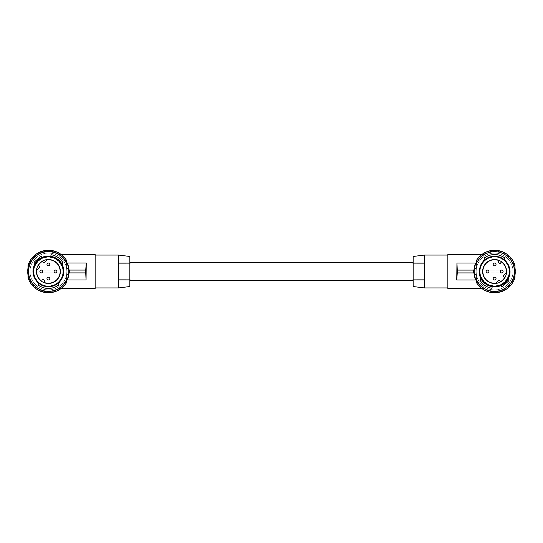 <?xml version="1.0" encoding="UTF-8"?>
<svg xmlns="http://www.w3.org/2000/svg" width="543" height="543" viewBox="0 0 543 543"><rect width="100%" height="100%" fill="white"/><g stroke="black" fill="none" stroke-linecap="round" stroke-linejoin="round"><path stroke-width="0.41" stroke-dasharray="2.71 2.04" d="M38.485 283.324L38.485 283.324C45.089 288.102 51.7 288.102 58.311 283.324L58.311 285.292C51.7 289.528 45.089 289.528 38.485 285.292L38.485 283.324L43.759 286.215L49.067 286.914L53.038 286.215L56.648 284.539M43.725 291.32L42.306 291.32L42.306 290.362L43.725 290.763L42.306 290.362L42.306 291.32L54.49 291.32L54.49 290.362L54.49 291.32L48.395 291.32A19.833 19.833 180 0 0 53.071 290.763L54.49 290.362L53.071 290.763L53.071 291.32L53.071 290.763A19.833 19.833 180 0 1 48.395 291.32L43.725 291.32L43.725 290.763A19.833 19.833 180 0 0 48.395 291.32A19.833 19.833 180 0 1 43.725 290.763L43.725 291.32M66.565 260.477L66.633 262.35A20.396 20.396 -0 0 0 27.998 271.486L27.998 265.541A21.245 21.245 180 0 1 66.565 260.477L66.565 260.477M27.998 277.439L27.998 271.486A20.396 20.396 -0 0 1 48.395 251.09A20.396 20.396 -0 0 1 68.798 271.486A20.396 20.396 -0 0 1 48.395 291.89A20.396 20.396 -0 0 1 27.998 271.486L27.998 271.486A20.396 20.396 -0 0 0 66.633 280.629L66.565 282.503A21.245 21.245 180 0 1 27.998 277.439L27.998 277.439M129.845 256.459L129.845 279.998L118.517 279.998L129.845 279.998L129.845 286.541M129.845 280.568L129.845 262.432L129.845 280.568M47.295 259.574L43.888 262.975L42.178 261.264M66.687 279.163L66.687 279.163A19.833 19.833 180 0 1 28.772 268.636M33.809 273.509L34.786 277.127L37.983 281.905L42.761 285.102L48.395 286.222L54.035 285.102L58.814 281.905L62.011 277.127L62.988 273.509M39.883 266.98L36.483 270.38M44.92 280.561L43.84 282.557M118.517 255.067L118.517 287.933M68.703 273.4L66.837 274.914L66.633 280.629M27.198 272.905L27.198 270.075L85.638 270.075L85.638 272.905L27.198 272.905M50.811 256.242L51.056 254.701C55.922 255.556 59.764 258.02 62.56 262.093L62.56 265.344C60.198 260.307 56.282 257.273 50.811 256.242L50.811 256.242A15.442 15.442 0 0 1 62.56 265.344M34.229 265.344L34.229 265.344A15.442 15.442 0 0 1 41.872 257.497C38.37 259.181 35.824 261.794 34.229 265.344L34.229 262.093L41.214 256.086L41.872 257.497M66.809 271.595A18.414 18.414 0 0 1 48.286 289.901A18.414 18.414 0 0 1 29.98 271.378A18.414 18.414 0 0 1 48.51 253.072A18.414 18.414 0 0 1 66.809 271.595A18.414 18.414 0 0 1 48.286 289.901A18.414 18.414 0 0 1 29.98 271.378A18.414 18.414 0 0 1 48.51 253.072A18.414 18.414 0 0 1 66.809 271.595L66.809 271.595M413.155 280.568L413.155 262.432L413.155 280.568M95.14 271.5L95.14 255.067L95.14 271.5M118.517 263.145L118.517 279.998L118.517 263.002L129.845 263.002M95.14 288.489L95.14 254.491M63.836 271.486A15.442 15.442 0 0 1 63.314 275.484L63.314 275.484A15.442 15.442 0 0 1 32.96 271.086M27.998 268.079A20.682 20.682 0 0 1 29.546 262.988L30.483 262.988A19.833 19.833 0 0 1 66.314 262.988L86.256 262.988L85.896 270.041M27.998 274.901A20.682 20.682 180 0 0 29.546 279.984L30.483 279.984A19.833 19.833 180 0 0 66.314 279.984L66.938 279.984M66.938 262.988L30.483 262.988C36.727 248.185 60.069 248.185 66.314 262.988L66.938 262.988M58.61 254.491C60.253 254.823 62.818 257.66 66.314 262.988L66.314 262.988C62.818 257.66 60.253 254.823 58.61 254.491L61.149 254.491M58.61 288.489C60.253 288.15 62.818 285.319 66.314 279.984C62.818 285.319 60.253 288.15 58.61 288.489L61.149 288.489M85.889 270.373L86.256 279.984L30.483 279.984C36.727 294.795 60.069 294.795 66.314 279.984L86.256 279.984L85.74 272.905L27.768 272.905L29.546 279.984L86.052 279.984M56.682 284.518L58.311 283.324M43.725 251.66L42.306 251.66L42.306 252.617L43.725 252.217A19.833 19.833 0 0 1 48.395 251.66L43.725 251.66L48.395 251.66A19.833 19.833 0 0 1 53.071 252.217L54.49 252.617L53.071 252.217L53.071 251.66L48.395 251.66L54.49 251.66L54.49 252.617L54.49 251.66L53.071 251.66L53.071 252.217A19.833 19.833 0 0 0 43.725 252.217L42.306 252.617L42.306 251.66L43.725 251.66L43.725 252.217L43.725 251.66M86.052 262.988L85.74 270.075L27.768 270.075L29.546 262.988L86.256 262.988M85.638 272.905L69.029 272.905M33.008 270.244A15.442 15.442 0 0 1 33.055 269.769M69.599 270.075L69.599 272.905M130.13 279.869L118.238 279.855M118.238 263.145L130.13 263.131M118.238 263.002L130.13 263.002M130.13 279.998L118.238 279.998M63.042 273.081L63.131 271.486M62.533 267.339L62.642 267.719M62.873 268.744L62.947 269.192M63.056 270.041L63.11 270.692M46.983 264.407A1.419 1.419 180 0 0 49.399 265.405A1.419 1.419 180 0 0 49.813 264.407M39.897 271.486A1.419 1.419 180 0 0 42.32 272.491A1.419 1.419 180 0 0 42.734 271.486M46.983 278.573A1.419 1.419 180 0 0 49.399 279.57A1.419 1.419 180 0 0 49.813 278.573M54.062 271.486A1.419 1.419 180 0 0 56.479 272.491A1.419 1.419 180 0 0 56.9 271.486M34.263 267.339L34.155 267.719M33.924 268.744L33.849 269.192M33.741 270.041L33.686 270.692M33.754 273.081L33.68 272.158M413.155 286.541L413.155 263.002L424.483 263.002L413.155 263.002L413.155 256.459M424.483 287.933L424.483 255.067M447.86 271.5L447.86 287.933L447.86 271.5M424.483 279.855L424.483 263.002L424.483 279.998L413.155 279.998M447.86 254.511L447.86 288.509M515.002 274.921A20.682 20.682 180 0 1 513.454 280.012L512.517 280.012A19.833 19.833 180 0 1 476.686 280.012C480.182 285.34 482.747 288.177 484.39 288.509C482.747 288.177 480.182 285.34 476.686 280.012L456.744 280.012L457.104 272.959M484.39 288.509L481.851 288.509L484.39 288.509M484.39 254.511C482.747 254.85 480.182 257.681 476.686 263.016C480.182 257.681 482.747 254.85 484.39 254.511L481.851 254.511M457.111 272.627L456.744 263.016L512.517 263.016C506.273 248.205 482.931 248.205 476.686 263.016L456.744 263.016L457.26 270.095L515.232 270.095L513.454 263.016L512.517 263.016A19.833 19.833 0 0 0 476.686 263.016L476.062 263.016M476.191 271.405A18.414 18.414 180 0 1 494.714 253.099A18.414 18.414 180 0 1 513.02 271.622A18.414 18.414 180 0 1 494.49 289.928A18.414 18.414 180 0 1 476.191 271.405L476.191 271.405A18.414 18.414 180 0 1 494.714 253.099A18.414 18.414 180 0 1 513.02 271.622L513.02 271.622A18.414 18.414 180 0 1 494.49 289.928A18.414 18.414 180 0 1 476.191 271.405M515.002 268.099A20.682 20.682 0 0 0 513.454 263.016L456.948 263.016M476.062 280.012L512.517 280.012C506.273 294.815 482.931 294.815 476.686 280.012L476.062 280.012M515.002 271.514A20.396 20.396 180 0 1 494.605 291.91A20.396 20.396 180 0 1 474.202 271.514A20.396 20.396 180 0 1 494.605 251.11A20.396 20.396 180 0 1 515.002 271.514L515.002 271.514A20.396 20.396 180 0 1 476.367 280.65L476.435 282.523A21.245 21.245 0 0 0 515.002 277.459L515.002 265.561A21.245 21.245 0 0 0 476.435 260.497L476.367 262.371A20.396 20.396 180 0 1 515.002 271.514M476.313 263.837L476.313 263.837A19.833 19.833 0 0 1 514.228 274.364M508.771 277.656A15.442 15.442 180 0 1 501.128 285.503C504.63 283.819 507.176 281.206 508.771 277.656L508.771 280.907L501.786 286.914L501.128 285.503M492.189 286.758A15.442 15.442 180 0 1 480.44 277.656C482.802 282.693 486.718 285.727 492.189 286.758L491.944 288.299C487.078 287.444 483.236 284.98 480.44 280.907L480.44 277.656M479.164 271.514A15.442 15.442 180 0 1 496.818 256.228A15.442 15.442 180 0 1 510.04 271.914M509.992 272.756A15.442 15.442 180 0 1 509.945 273.231M480.467 275.661L480.358 275.281M480.127 274.256L480.053 273.808M479.944 272.959L479.89 272.308M509.191 269.491L508.214 265.873L505.017 261.095L500.239 257.898L494.605 256.778L488.965 257.898L484.186 261.095L480.989 265.873L480.012 269.491M479.958 269.919L479.883 270.842M509.246 269.919L509.334 271.514M508.737 275.661L508.845 275.281M509.076 274.256L509.151 273.808M509.259 272.959L509.314 272.308M498.08 262.439L499.16 260.443M496.017 278.593A1.419 1.419 -0 0 0 493.601 277.595A1.419 1.419 -0 0 0 493.187 278.593M503.103 271.514A1.419 1.419 -0 0 0 500.68 270.509A1.419 1.419 -0 0 0 500.266 271.514M496.017 264.427A1.419 1.419 -0 0 0 493.601 263.43A1.419 1.419 -0 0 0 493.187 264.427M488.938 271.514A1.419 1.419 -0 0 0 486.521 270.509A1.419 1.419 -0 0 0 486.1 271.514M495.705 283.426L499.112 280.025L500.822 281.736M506.517 272.62L503.117 276.02M504.515 259.676C497.911 254.898 491.3 254.898 484.689 259.676L484.689 257.708C491.3 253.472 497.911 253.472 504.515 257.708L504.515 259.676L499.241 256.785L493.933 256.086L489.962 256.785L486.352 258.461M486.318 258.482L484.689 259.676M474.297 269.599L476.163 268.086L476.367 262.371M457.362 272.925L457.362 270.095L515.802 270.095L515.802 272.925L457.26 272.925L515.232 272.925L513.454 280.012L456.948 280.012L457.26 272.925M457.362 270.095L473.971 270.095M494.605 251.68A19.833 19.833 0 0 0 489.929 252.237L488.51 252.638L489.929 252.237L489.929 251.68L488.51 251.68L488.51 252.638L488.51 251.68L494.605 251.68A19.833 19.833 0 0 0 489.929 252.237L489.929 251.68L500.694 251.68L500.694 252.638L499.275 252.237A19.833 19.833 0 0 0 494.605 251.68A19.833 19.833 0 0 1 499.275 252.237L500.694 252.638L500.694 251.68L494.605 251.68M494.605 291.34A19.833 19.833 180 0 1 489.929 290.783L488.51 290.383L489.929 290.783L489.929 291.34L488.51 291.34L488.51 290.383L488.51 291.34L494.605 291.34A19.833 19.833 180 0 1 489.929 290.783L489.929 291.34L500.694 291.34L500.694 290.383L499.275 290.783A19.833 19.833 180 0 1 494.605 291.34A19.833 19.833 180 0 0 499.275 290.783L500.694 290.383L500.694 291.34L494.605 291.34M473.401 272.925L473.401 270.095M424.762 279.998L412.87 279.998M412.87 263.002L424.762 263.002M412.87 263.131L424.762 263.145M424.762 279.855L412.87 279.869M499.275 252.237L499.275 251.68L499.275 252.237M499.275 290.783L499.275 291.34L499.275 290.783"/><path stroke-width="0.81" d="M58.311 283.324L58.311 285.292C51.7 289.528 45.089 289.528 38.485 285.292L38.485 283.324M66.687 279.163A19.833 19.833 180 0 1 36.3 287.206A19.833 19.833 180 0 1 36.3 255.773A19.833 19.833 180 0 1 66.687 263.817L66.837 268.059L68.703 269.579A20.396 20.396 -0 0 1 68.703 273.4L66.837 274.914L66.565 282.503A21.245 21.245 180 0 1 27.998 277.439L27.998 265.541A21.245 21.245 180 0 1 66.565 260.477L66.687 263.817A19.833 19.833 180 0 0 28.772 268.636M95.14 287.933L118.517 287.933L129.845 286.541L129.845 256.459L118.517 255.067L118.517 263.145L129.845 263.002M42.178 261.264L43.888 262.975L47.295 259.574A11.966 11.966 180 0 0 42.178 261.264M58.814 281.905L59.316 282.408L54.307 285.754L48.395 286.928L42.49 285.754L37.481 282.408L34.134 277.398L32.96 271.486L33.483 267.495A15.442 15.442 0 0 1 34.229 265.344L34.229 262.093L41.214 256.086L41.872 257.497C38.37 259.181 35.824 261.794 34.229 265.344M60.375 271.486A11.98 11.98 180 0 0 48.395 259.513A11.98 11.98 180 0 0 36.422 271.486A11.98 11.98 180 0 0 48.395 283.466A11.98 11.98 180 0 0 60.375 271.486M37.983 281.905A14.729 14.729 180 0 0 58.814 281.905A14.729 14.729 180 0 0 58.814 261.074A14.729 14.729 180 0 0 37.983 261.074A14.729 14.729 180 0 0 37.983 281.905L37.481 282.408M38.173 265.269L39.883 266.98L36.483 270.38A11.966 11.966 180 0 1 38.173 265.269L39.883 266.98M44.92 280.561L42.68 279.346L44.92 280.561L43.84 282.557A11.966 11.966 180 0 1 41.601 281.335L41.702 281.152A11.756 11.756 180 0 1 36.72 270.149M118.517 287.933L118.517 263.145M68.703 273.4A20.396 20.396 -0 0 1 66.633 280.629M27.998 274.901A20.682 20.682 180 0 1 27.768 272.905L27.198 272.905A21.245 21.245 0 0 1 27.198 270.075L27.768 270.075A20.682 20.682 0 0 1 27.998 268.079M62.017 264.217L62.56 265.344L62.56 262.093C59.764 258.02 55.922 255.556 51.056 254.701L50.811 256.242L54.524 257.314L58.135 259.506M61.841 263.891L60.931 262.473M60.735 262.208L60.422 261.801M60.212 261.55L59.764 261.04M59.472 260.728L58.277 259.622M129.845 262.432L413.155 262.432M129.845 280.568L413.155 280.568M66.633 262.35L66.837 268.059L68.703 269.579A20.396 20.396 -0 0 0 66.633 262.35M61.149 254.491L95.14 254.491L95.14 288.489L61.149 288.489M41.872 257.497A15.442 15.442 0 0 1 50.811 256.242M62.56 265.344A15.442 15.442 0 0 1 63.836 271.486L62.662 265.581L59.316 260.572L54.307 257.226L48.395 256.052L42.49 257.226L37.481 260.572L34.134 265.581L33.483 267.495A15.442 15.442 0 0 0 33.055 269.769M63.11 270.692L63.131 271.486L63.836 271.486L63.314 275.484L62.662 277.398L59.316 282.408M66.938 279.984L67.251 279.984A20.682 20.682 0 0 0 69.029 272.905L67.251 279.984L86.052 279.984L85.74 272.905L69.029 272.905M69.599 270.075L69.029 270.075A20.682 20.682 180 0 0 67.251 262.988L86.256 262.988L85.74 270.075L69.599 270.075A21.245 21.245 0 0 1 69.599 272.905M32.96 271.086A15.442 15.442 0 0 1 33.008 270.244M34.677 266.118L37.983 261.074L37.481 260.572M62.112 266.118L58.814 261.074L54.035 257.877L48.395 256.758L42.761 257.877L37.983 261.074M49.813 264.407A1.419 1.419 180 0 0 47.397 263.403A1.419 1.419 180 0 0 47.397 265.405A1.419 1.419 180 0 0 49.399 265.405A1.419 1.419 180 0 0 49.399 263.403A1.419 1.419 180 0 0 46.983 264.407M85.74 270.075L69.029 270.075L67.251 262.988L86.052 262.988M58.814 261.074L59.316 260.572M118.238 279.998L130.13 279.998M118.238 279.855L130.13 279.869M85.638 272.905L85.638 270.075M86.256 262.988L86.052 279.984M48.395 286.222L48.395 286.928M48.395 256.758L48.395 256.052M130.13 263.002L118.238 263.002M130.13 263.131L118.238 263.145M62.988 273.509L63.042 273.081M62.173 266.26L62.364 266.789M62.404 266.925L62.533 267.339M62.642 267.719L62.873 268.744M62.947 269.192L63.056 270.041M42.734 271.486A1.419 1.419 180 0 0 40.311 270.489A1.419 1.419 180 0 0 39.897 271.486M49.813 278.573A1.419 1.419 180 0 0 47.397 277.568A1.419 1.419 180 0 0 46.983 278.573M56.9 271.486A1.419 1.419 180 0 0 54.476 270.489A1.419 1.419 180 0 0 54.062 271.486M43.942 282.367A11.756 11.756 180 0 0 60.158 271.486A11.756 11.756 180 0 0 47.058 259.805M42.334 261.414A11.756 11.756 180 0 0 38.329 265.425M34.623 266.26L34.433 266.789M34.392 266.925L34.263 267.339M34.155 267.719L33.924 268.744M33.849 269.192L33.741 270.041M33.686 270.692L33.666 271.486L32.96 271.486M33.809 273.509L33.754 273.081M33.68 272.158L33.666 271.493M40.311 270.489A1.419 1.419 180 0 0 40.311 272.491A1.419 1.419 180 0 0 42.32 272.491A1.419 1.419 180 0 0 42.32 270.489A1.419 1.419 180 0 0 40.311 270.489M47.397 277.568A1.419 1.419 180 0 0 47.397 279.57A1.419 1.419 180 0 0 49.399 279.57A1.419 1.419 180 0 0 49.399 277.568A1.419 1.419 180 0 0 47.397 277.568M54.476 270.489A1.419 1.419 180 0 0 54.476 272.491A1.419 1.419 180 0 0 56.479 272.491A1.419 1.419 180 0 0 56.479 270.489A1.419 1.419 180 0 0 54.476 270.489M447.86 255.067L424.483 255.067L413.155 256.459L413.155 286.541L424.483 287.933L424.483 279.855L413.155 279.998M424.483 255.067L424.483 279.855M447.86 288.509L481.851 288.509L447.86 288.509L447.86 254.511L481.851 254.511M515.002 268.099A20.682 20.682 0 0 1 515.232 270.095L515.802 270.095A21.245 21.245 180 0 1 515.802 272.925L515.232 272.925A20.682 20.682 180 0 1 515.002 274.921M476.062 263.016L475.749 263.016A20.682 20.682 180 0 0 473.971 270.095L475.749 263.016L456.948 263.016L457.26 270.095L473.971 270.095M473.401 272.925L473.971 272.925A20.682 20.682 0 0 0 475.749 280.012L456.744 280.012L457.26 272.925L473.401 272.925A21.245 21.245 180 0 1 473.401 270.095M474.297 273.421A20.396 20.396 180 0 1 474.297 269.599L476.163 268.086L476.435 260.497A21.245 21.245 0 0 1 515.002 265.561L515.002 277.459A21.245 21.245 0 0 1 476.435 282.523L476.163 274.941L474.297 273.421A20.396 20.396 180 0 0 476.367 280.65L476.163 274.941L474.297 273.421M476.313 263.837A19.833 19.833 0 0 1 506.7 255.794A19.833 19.833 0 0 1 506.7 287.227A19.833 19.833 0 0 1 476.313 279.183A19.833 19.833 0 0 0 514.228 274.364M509.945 273.231A15.442 15.442 180 0 1 508.771 277.656C507.176 281.206 504.63 283.819 501.128 285.503A15.442 15.442 180 0 1 492.189 286.758L488.476 285.686L484.865 283.494M480.983 278.783L480.44 277.656A15.442 15.442 180 0 1 479.164 271.514L480.338 277.419L483.684 282.428L488.693 285.774L494.605 286.948L500.51 285.774L505.519 282.428L508.866 277.419L509.517 275.505L510.04 271.514L508.866 265.602L505.519 260.592L500.51 257.246L494.605 256.072L488.693 257.246L483.684 260.592L480.338 265.602L479.164 271.514L479.869 271.514L479.89 272.308M510.04 271.914A15.442 15.442 180 0 1 509.992 272.756M481.159 279.109L482.069 280.527M482.265 280.792L482.578 281.199M482.788 281.45L483.236 281.96M483.528 282.272L484.723 283.378M508.323 276.882L505.017 281.926L505.519 282.428M480.888 276.882L484.186 281.926L488.965 285.123L494.605 286.242L500.239 285.123L505.017 281.926M494.605 286.242L494.605 286.948M484.186 281.926A14.729 14.729 0 0 0 505.017 281.926A14.729 14.729 0 0 0 505.017 261.095A14.729 14.729 0 0 0 484.186 261.095A14.729 14.729 0 0 0 484.186 281.926L483.684 282.428M480.826 276.74L480.636 276.211M480.596 276.075L480.467 275.661M480.358 275.281L480.127 274.256M480.053 273.808L479.944 272.959M480.012 269.491L479.958 269.919M479.883 270.842L479.869 271.507M484.186 261.095L483.684 260.592M494.605 256.778L494.605 256.072M505.017 261.095L505.519 260.592M509.191 269.491L509.246 269.919M510.04 271.514L509.334 271.514L509.314 272.308M508.377 276.74L508.567 276.211M508.608 276.075L508.737 275.661M508.845 275.281L509.076 274.256M509.151 273.808L509.259 272.959M482.625 271.514A11.98 11.98 -0 0 0 494.605 283.487A11.98 11.98 -0 0 0 506.578 271.514A11.98 11.98 -0 0 0 494.605 259.534A11.98 11.98 -0 0 0 482.625 271.514M499.058 260.633A11.756 11.756 0 0 0 482.842 271.514A11.756 11.756 0 0 0 495.942 283.195M506.28 272.851A11.756 11.756 0 0 0 501.298 261.848L501.399 261.665A11.966 11.966 0 0 0 499.16 260.443L498.08 262.439L500.32 263.654L501.298 261.848M493.187 278.593A1.419 1.419 -0 0 0 495.603 279.597A1.419 1.419 -0 0 0 496.017 278.593M500.266 271.514A1.419 1.419 -0 0 0 502.689 272.511A1.419 1.419 -0 0 0 503.103 271.514M493.187 264.427A1.419 1.419 -0 0 0 495.603 265.432A1.419 1.419 -0 0 0 496.017 264.427M486.1 271.514A1.419 1.419 -0 0 0 488.524 272.511A1.419 1.419 -0 0 0 488.938 271.514M500.666 281.586A11.756 11.756 0 0 0 504.671 277.575L503.117 276.02L506.517 272.62A11.966 11.966 0 0 1 504.827 277.731L503.117 276.02M495.603 279.597A1.419 1.419 -0 0 0 495.603 277.595A1.419 1.419 -0 0 0 493.601 277.595A1.419 1.419 -0 0 0 493.601 279.597A1.419 1.419 -0 0 0 495.603 279.597M502.689 272.511A1.419 1.419 -0 0 0 502.689 270.509A1.419 1.419 -0 0 0 500.68 270.509A1.419 1.419 -0 0 0 500.68 272.511A1.419 1.419 -0 0 0 502.689 272.511M495.603 265.432A1.419 1.419 -0 0 0 495.603 263.43A1.419 1.419 -0 0 0 493.601 263.43A1.419 1.419 -0 0 0 493.601 265.432A1.419 1.419 -0 0 0 495.603 265.432M488.524 272.511A1.419 1.419 -0 0 0 488.524 270.509A1.419 1.419 -0 0 0 486.521 270.509A1.419 1.419 -0 0 0 486.521 272.511A1.419 1.419 -0 0 0 488.524 272.511M495.705 283.426L499.112 280.025L500.822 281.736A11.966 11.966 0 0 1 495.705 283.426M501.399 261.665L500.32 263.654L498.08 262.439M501.128 285.503L501.786 286.914L508.771 280.907L508.771 277.656M480.44 277.656L480.44 280.907C483.236 284.98 487.078 287.444 491.944 288.299L492.189 286.758M484.689 259.676L484.689 257.708C491.3 253.472 497.911 253.472 504.515 257.708L504.515 259.676M474.297 269.599A20.396 20.396 180 0 1 476.367 262.371M456.948 280.012L475.749 280.012L473.971 272.925L457.26 272.925M456.744 280.012L456.948 263.016M457.362 270.095L457.362 272.925M424.762 263.002L412.87 263.002M424.762 263.145L412.87 263.131M412.87 279.998L424.762 279.998M412.87 279.869L424.762 279.855M54.035 285.102L54.307 285.754M34.786 265.853L34.134 265.581M42.761 257.877L42.49 257.226M62.011 277.127L62.662 277.398M62.011 265.853L62.662 265.581M42.761 285.102L42.49 285.754M34.786 277.127L34.134 277.398M54.035 257.877L54.307 257.226M508.214 277.147L508.866 277.419M500.239 285.123L500.51 285.774M488.965 285.123L488.693 285.774M480.989 277.147L480.338 277.419M480.989 265.873L480.338 265.602M488.965 257.898L488.693 257.246M500.239 257.898L500.51 257.246M508.214 265.873L508.866 265.602M95.14 255.067L118.517 255.067M447.86 287.933L424.483 287.933"/></g></svg>
